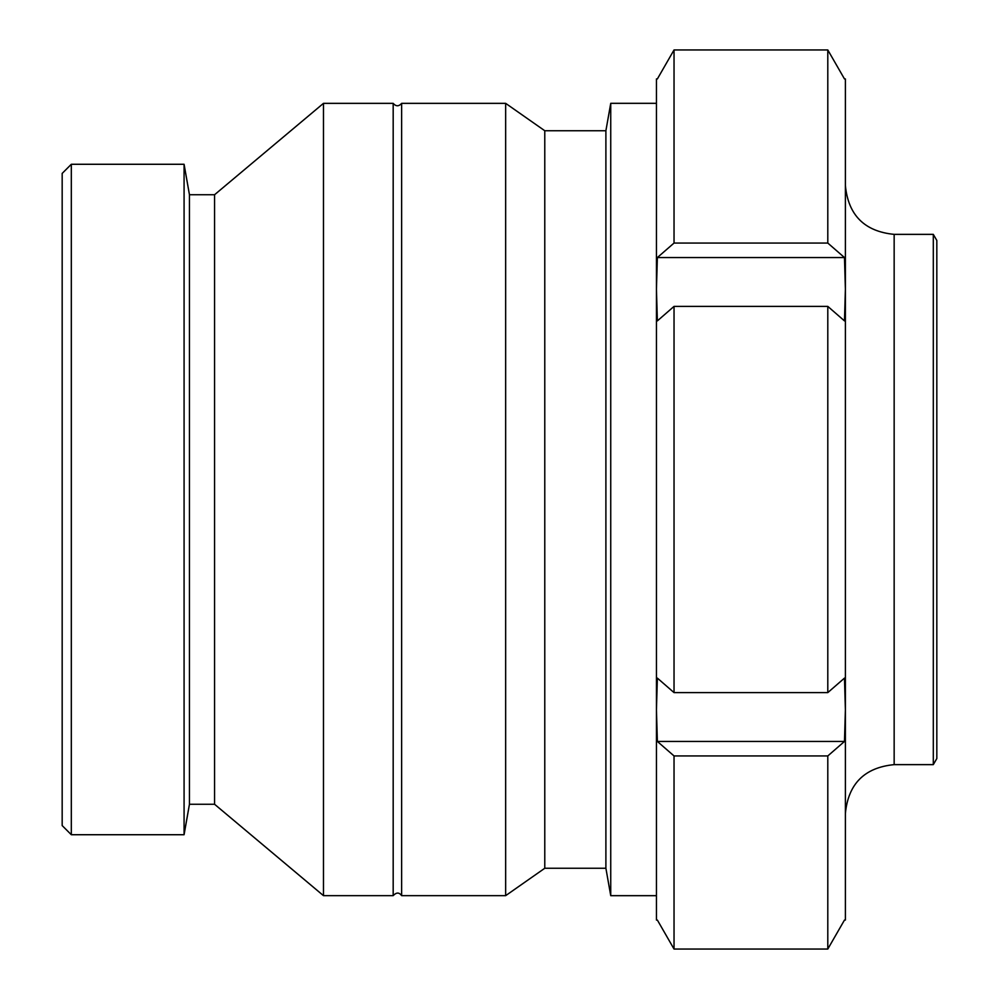 <?xml version="1.0" encoding="UTF-8"?>
<svg xmlns="http://www.w3.org/2000/svg" width="999" height="999" viewBox="0 0 999 999"><rect width="100%" height="100%" fill="white"/><g stroke="black" fill="none" stroke-linecap="round" stroke-linejoin="round"><path stroke-width="1.5" d="M544.78 130.744L505.656 103.347L505.656 895.653L544.78 868.256L544.78 130.744L605.894 130.744L610.739 103.322L610.739 895.678L656.443 895.678M544.78 868.256L605.894 868.256L605.894 130.744M323.476 103.347L323.476 895.653L393.181 895.653L393.181 103.347L323.476 103.347L214.56 194.743L214.56 804.257L323.476 895.653M505.656 895.653L401.635 895.653L401.635 103.347L505.656 103.347M610.739 103.322L656.443 103.322M71.316 164.273L62.175 173.414L62.175 825.586L71.316 834.727L71.316 164.273L184.078 164.273L184.078 834.727L71.316 834.727M184.078 164.273L189.448 194.743L189.448 804.257L184.078 834.727M189.448 194.743L214.56 194.743M401.635 103.347C398.801 106.568 395.979 106.568 393.181 103.347M894.155 234.365L933.303 234.365L933.303 764.635L894.155 764.635L894.155 234.365C864.547 231.468 848.288 215.222 845.391 185.602M933.303 234.365L936.825 240.459L936.825 758.541L933.303 764.635M657.367 741.445L656.443 709.777L656.443 920.054L657.367 920.054L674.038 949.05L827.796 949.05L844.48 920.054L845.391 920.054L845.391 709.777L844.48 741.445L827.796 755.943L674.038 755.943L657.367 741.445L844.48 741.445M845.391 709.777L845.391 78.946L844.48 78.946L827.796 49.95L674.038 49.95L657.367 78.946L656.443 78.946L656.443 289.223L657.367 257.555L844.48 257.555L845.391 289.223L844.48 320.891L827.796 306.393L674.038 306.393L657.367 320.891L656.443 289.223L656.443 709.777L657.367 678.109L674.038 692.607L827.796 692.607L844.48 678.109L845.391 709.777L845.391 849.962M657.367 257.555L674.038 243.057L827.796 243.057L844.48 257.555M674.038 49.95L674.038 243.057M674.038 306.393L674.038 692.607M674.038 755.943L674.038 949.05M827.796 49.95L827.796 243.057M827.796 306.393L827.796 692.607M827.796 755.943L827.796 949.05M656.443 709.777L656.443 899.949M605.894 868.256L610.739 895.678M189.448 804.257L214.56 804.257M401.635 895.653C399.175 892.232 396.366 892.232 393.181 895.653M894.155 764.635C864.547 767.532 848.288 783.778 845.391 813.398"/></g></svg>
